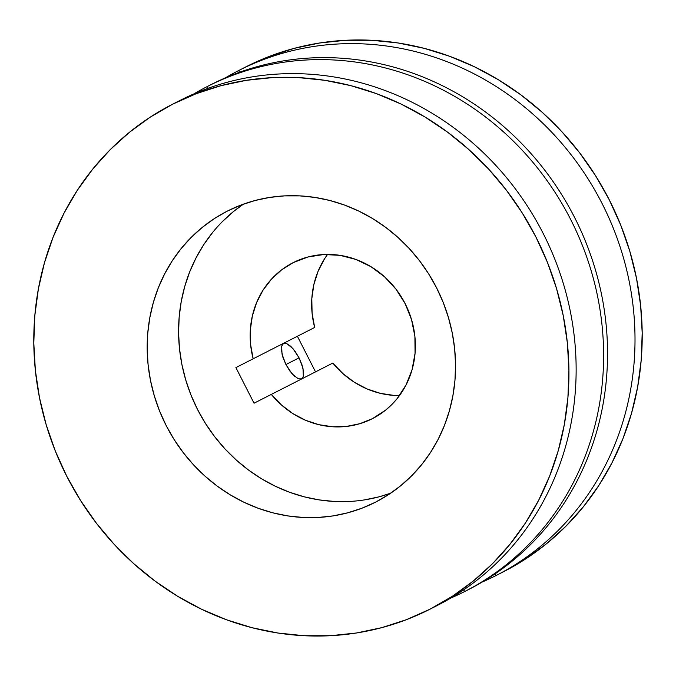 <?xml version="1.0" encoding="UTF-8"?>
<svg xmlns="http://www.w3.org/2000/svg" width="676" height="676" viewBox="0 0 676 676"><rect width="100%" height="100%" fill="white"/><g stroke="black" fill="none" stroke-linecap="round" stroke-linejoin="round"><path stroke-width="1.01" d="M227.229 211.157A163.305 151.737 63 0 1 436.561 287.782A163.305 151.737 63 0 1 375.501 502.175L388.396 494.722L400.454 485.934L411.557 475.912L421.596 464.733L430.477 452.523L438.124 439.383L444.445 425.441L449.388 410.847L452.903 395.722L454.965 380.233L455.548 364.508L454.644 348.706L452.261 332.989L448.425 317.492L443.177 302.375L436.561 287.782L428.643 273.848L419.5 260.716L409.217 248.506L397.894 237.344L385.65 227.322L372.586 218.551L358.838 211.106L344.54 205.065L329.82 200.485L314.83 197.409L299.713 195.871L284.604 195.871L269.665 197.426L255.029 200.519L240.833 205.107L227.229 211.157L214.334 218.61L202.276 227.398L191.173 237.42L181.134 248.599L172.253 260.809L164.614 273.949L158.285 287.892L153.342 302.485L149.827 317.61L147.765 333.099L147.182 348.824L148.086 364.626L150.469 380.343L154.305 395.84L159.553 410.957L166.169 425.55L174.087 439.485L183.23 452.616L193.513 464.826L204.836 475.988L217.08 486.01L230.144 494.781L243.892 502.226L258.19 508.267L272.91 512.847L287.9 515.923L303.017 517.461L318.126 517.461L333.065 515.906L347.709 512.814L361.897 508.225L375.501 502.175A163.305 151.737 63 0 1 166.169 425.55A163.305 151.737 63 0 1 227.229 211.157M295.184 376.895L289.877 371.048L285.923 364.533L299.062 357.841L302.011 364.863L303.516 371.335L303.338 376.253L302.62 377.884L301.504 378.881L298.31 378.813L301.504 378.881L302.62 377.884M172.701 104.155L179.9 100.487A283.405 263.319 63 0 1 543.183 233.457A283.405 263.319 63 0 1 437.22 605.51L430.029 609.177A283.405 263.319 63 0 1 66.747 476.208A283.405 263.319 63 0 1 172.701 104.155A283.405 263.319 63 0 1 535.983 237.124A283.405 263.319 63 0 1 430.029 609.177L437.22 605.51A283.405 263.319 -117 0 0 543.183 233.457A283.405 263.319 -117 0 0 179.9 100.487L172.701 104.155L196.319 93.651L220.951 85.683L246.351 80.326L272.284 77.63L298.496 77.613L324.733 80.292L350.751 85.632L376.287 93.584L401.105 104.062L424.959 116.982L447.63 132.2L468.89 149.59L488.528 168.966L506.375 190.159L522.244 212.948L535.983 237.124L547.467 262.449L556.576 288.686L563.226 315.574L567.358 342.859L568.93 370.271L567.924 397.556L564.35 424.452L558.241 450.689L549.664 476.022L538.688 500.206L525.429 523.013L510.017 544.214L492.593 563.607L473.327 581.005L452.405 596.249L430.029 609.177L406.411 619.681L381.779 627.649L356.379 633.006L330.446 635.702L304.234 635.719L277.997 633.04L251.979 627.7L226.443 619.748L201.625 609.27L177.771 596.35L155.1 581.132L133.84 563.742L114.202 544.366L96.355 523.173L80.486 500.384L66.747 476.208L55.263 450.884L46.154 424.646L39.504 397.758L35.372 370.482L33.8 343.062L34.806 315.776L38.38 288.88L44.489 262.643L53.066 237.31L64.043 213.126L77.301 190.319L92.713 169.118L110.137 149.726L129.403 132.327L150.326 117.083L172.701 104.155M464.699 591.517L463.635 589.894L464.699 591.517A283.405 263.319 63 0 1 450.74 598.083A283.405 263.319 -117 0 0 464.699 591.517L468.629 589.514L464.699 591.517A283.405 263.319 -117 0 0 570.654 219.455A283.405 263.319 -117 0 0 207.371 86.486A283.405 263.319 -117 0 0 193.86 93.922A283.405 263.319 63 0 1 207.371 86.486L211.301 84.483A283.405 263.319 63 0 1 574.583 217.452A283.405 263.319 63 0 1 468.629 589.514A283.405 263.319 -117 0 0 574.583 217.452A283.405 263.319 -117 0 0 211.301 84.483L207.371 86.486A283.405 263.319 63 0 1 570.654 219.455A283.405 263.319 63 0 1 464.699 591.517M208.056 88.302L207.371 86.486L208.056 88.302M496.099 575.513L495.035 573.899L496.099 575.513A283.405 263.319 63 0 1 482.14 582.078A283.405 263.319 -117 0 0 496.099 575.513L503.299 571.845L496.099 575.513A283.405 263.319 -117 0 0 602.054 203.459A283.405 263.319 -117 0 0 238.78 70.49A283.405 263.319 -117 0 0 225.26 77.917A283.405 263.319 63 0 1 238.78 70.49L245.971 66.823L238.78 70.49A283.405 263.319 63 0 1 602.054 203.459A283.405 263.319 63 0 1 496.099 575.513M239.456 72.298L238.78 70.49L239.456 72.298M293.046 262.702A87.5 81.297 63 0 1 405.203 303.761A87.5 81.297 63 0 1 372.493 418.63A87.5 81.297 63 0 1 271.313 394.404L332.812 363.071A87.5 81.297 -117 0 0 399.482 395.587L394.176 395.435L380.402 393.356L367.009 388.928L354.385 382.27L342.876 373.575L332.812 363.071L254.041 403.209L235.899 367.592L253.17 358.795A87.5 81.297 63 0 1 293.046 262.702L307.935 256.998L323.787 254.514L339.977 255.342L355.897 259.44L370.93 266.665L384.492 276.729L396.06 289.26L405.203 303.761L411.557 319.68L414.895 336.403L415.064 353.295L412.073 369.696L406.039 384.982L397.184 398.57L391.81 404.561L385.861 409.926L372.493 418.63L359.852 423.691L346.458 426.429L332.685 426.767L318.903 424.689L305.518 420.261L292.894 413.602L281.385 404.907L271.313 394.404L254.041 403.209L235.899 367.592L253.17 358.795L250.593 344.473L250.323 330.049L252.359 315.929L256.643 302.493L263.057 290.131L271.431 279.18L281.52 269.952L293.046 262.702M327.547 254.413A87.5 81.297 -117 0 0 314.661 327.463L253.17 358.795L314.661 327.463L312.092 313.14L311.813 298.716L313.85 284.596L318.134 271.16L324.556 258.798L327.547 254.413M315.531 371.876L297.389 336.259L315.531 371.876M503.299 571.845L525.674 558.917L546.597 543.673L565.863 526.274L583.287 506.882L598.699 485.681L611.957 462.874L622.934 438.69L631.511 413.357L637.62 387.12L641.194 360.224L642.2 332.938L640.628 305.518L636.496 278.242L629.846 251.354L620.737 225.116L609.253 199.792L595.514 175.616L579.645 152.827L561.798 131.634L542.16 112.258L520.9 94.868L498.229 79.65L474.375 66.73L449.557 56.252L424.021 48.3L398.003 42.96L371.766 40.281L345.554 40.298L319.621 42.994L294.221 48.351L269.589 56.319L245.971 66.823A283.405 263.319 -117 0 1 609.253 199.792A283.405 263.319 -117 0 1 503.299 571.845M284.934 343.18L283.481 343.493L281.655 346.12L283.481 343.493L284.934 343.18L286.675 343.56L290.764 346.306L295.108 351.326L299.062 357.841L285.923 364.533L282.974 357.511L281.368 349.771M364.465 499.902L379.109 496.818L390.703 493.184A163.305 151.737 -117 0 1 197.569 409.555A163.305 151.737 -117 0 1 243.428 204.144L233.676 211.394L222.573 221.424M212.534 232.595L203.653 244.813L196.015 257.953L189.686 271.887L184.742 286.489L181.227 301.606L179.165 317.103L178.582 332.829L179.495 348.622L181.869 364.347L185.706 379.844L190.953 394.961L197.569 409.555L205.487 423.48L214.63 436.612L224.914 448.822L236.237 459.993L248.481 470.006L261.544 478.785L275.293 486.221L289.59 492.263L304.31 496.843L319.3 499.919L334.417 501.465L349.526 501.457M303.338 376.253L302.966 368.234L299.062 357.841L292.945 348.571L286.675 343.56M281.655 346.12L282.027 354.139L285.923 364.533L292.04 373.794L298.31 378.813"/></g></svg>
